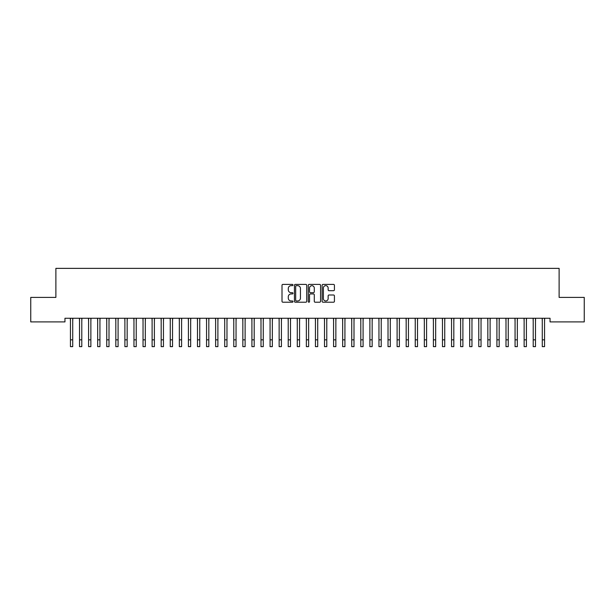 <?xml version="1.0" encoding="UTF-8"?>
<svg xmlns="http://www.w3.org/2000/svg" width="615" height="615" viewBox="0 0 615 615"><rect width="100%" height="100%" fill="white"/><g stroke="black" fill="none" stroke-linecap="round" stroke-linejoin="round"><path stroke-width="0.92" d="M292.986 285.029A0.623 0.623 0 0 0 292.356 284.407L282.892 284.407A0.892 0.892 0 0 0 282.008 285.299L282.008 301.327A0.892 0.892 0 0 0 282.892 302.219L292.356 302.219A0.623 0.623 0 0 0 292.986 301.596A0.623 0.623 0 0 0 292.356 300.973L291.133 300.973A2.852 2.852 0 0 1 288.281 298.121L288.281 296.784A2.852 2.852 0 0 1 291.133 293.939L292.356 293.939A0.623 0.623 0 0 0 292.986 293.317A0.623 0.623 0 0 0 292.356 292.686L291.133 292.686A2.852 2.852 0 0 1 288.281 289.842L288.281 288.504A2.852 2.852 0 0 1 291.133 285.652L292.356 285.652A0.623 0.623 0 0 0 292.986 285.029M333.53 290.687A0.892 0.892 0 0 0 334.422 289.796L334.422 285.299A0.892 0.892 0 0 0 333.53 284.407L323.021 284.407A0.892 0.892 0 0 0 322.129 285.299L322.129 301.327A0.892 0.892 0 0 0 323.021 302.219L333.53 302.219A0.892 0.892 0 0 0 334.422 301.327L334.422 295.9A0.892 0.892 0 0 0 333.53 295.008L329.033 295.008A0.892 0.892 0 0 0 328.141 295.9L328.141 298.59A2.383 2.383 0 0 1 325.758 300.973A2.383 2.383 0 0 1 323.375 298.59L323.375 288.035A2.383 2.383 0 0 1 325.758 285.652A2.383 2.383 0 0 1 328.141 288.035L328.141 289.796A0.892 0.892 0 0 0 329.033 290.687L333.53 290.687M550.041 318.263L64.959 318.263L64.959 321.899L30.75 321.899L30.75 297.399L55.888 297.399L55.888 268.363L559.112 268.363L559.112 297.399L584.25 297.399L584.25 321.899L550.041 321.899L550.041 318.263M306.724 285.299A0.892 0.892 0 0 0 305.832 284.407L295.323 284.407A0.892 0.892 0 0 0 294.431 285.299L294.431 301.327A0.892 0.892 0 0 0 295.323 302.219L305.832 302.219A0.892 0.892 0 0 0 306.724 301.327L306.724 285.299M309.168 284.407L319.677 284.407A0.892 0.892 0 0 1 320.569 285.299L320.569 301.327A0.892 0.892 0 0 1 319.677 302.219L315.18 302.219A0.892 0.892 0 0 1 314.288 301.327L314.288 294.831A0.892 0.892 0 0 0 313.404 293.939L310.414 293.939A0.892 0.892 0 0 0 309.529 294.831L309.529 301.596A0.623 0.623 0 0 1 308.899 302.219A0.623 0.623 0 0 1 308.276 301.596L308.276 285.299A0.892 0.892 0 0 1 309.168 284.407M296.299 285.652A0.623 0.623 0 0 0 295.677 286.275L295.677 300.351A0.623 0.623 0 0 0 296.299 300.973L297.591 300.973A2.852 2.852 0 0 0 300.443 298.121L300.443 288.504A2.852 2.852 0 0 0 297.591 285.652L296.299 285.652M314.288 288.081A2.383 2.383 0 0 0 311.905 285.698A2.383 2.383 0 0 0 309.529 288.081L309.529 291.802A0.892 0.892 0 0 0 310.414 292.686L313.404 292.686A0.892 0.892 0 0 0 314.288 291.802L314.288 288.081M72.716 321.683L72.831 318.263M70.448 321.683L70.333 318.263M70.448 346.637L72.716 346.637L70.448 346.637L70.448 318.555M72.716 346.637L72.716 318.555M81.787 321.683L81.903 318.263M79.52 321.683L79.404 318.263M90.866 321.683L90.982 318.263M88.598 321.683L88.483 318.263M79.52 346.637L81.787 346.637L79.52 346.637L79.52 318.555M81.787 346.637L81.787 318.555M88.598 346.637L90.866 346.637L88.598 346.637L88.598 318.555M90.866 346.637L90.866 318.555M99.938 321.683L100.053 318.263M97.67 321.683L97.554 318.263M109.009 321.683L109.124 318.263M106.741 321.683L106.626 318.263M97.67 346.637L99.938 346.637L97.67 346.637L97.67 318.555M99.938 346.637L99.938 318.555M106.741 346.637L109.009 346.637L106.741 346.637L106.741 318.555M109.009 346.637L109.009 318.555M118.088 321.683L118.203 318.263M115.82 321.683L115.705 318.263M115.82 346.637L118.088 346.637L115.82 346.637L115.82 318.555M118.088 346.637L118.088 318.555M127.159 321.683L127.274 318.263M124.891 321.683L124.776 318.263M124.891 346.637L127.159 346.637L124.891 346.637L124.891 318.555M127.159 346.637L127.159 318.555M136.23 321.683L136.346 318.263M133.962 321.683L133.847 318.263M133.962 346.637L136.23 346.637L133.962 346.637L133.962 318.555M136.23 346.637L136.23 318.555M145.309 321.683L145.424 318.263M143.041 321.683L142.926 318.263M143.041 346.637L145.309 346.637L143.041 346.637L143.041 318.555M145.309 346.637L145.309 318.555M154.38 321.683L154.496 318.263M152.113 321.683L151.997 318.263M152.113 346.637L154.38 346.637L152.113 346.637L152.113 318.555M154.38 346.637L154.38 318.555M163.452 321.683L163.567 318.263M161.184 321.683L161.069 318.263M161.184 346.637L163.452 346.637L161.184 346.637L161.184 318.555M163.452 346.637L163.452 318.555M172.531 321.683L172.646 318.263M170.263 321.683L170.147 318.263M170.263 346.637L172.531 346.637L170.263 346.637L170.263 318.555M172.531 346.637L172.531 318.555M181.602 321.683L181.717 318.263M179.334 321.683L179.219 318.263M179.334 346.637L181.602 346.637L179.334 346.637L179.334 318.555M181.602 346.637L181.602 318.555M190.673 321.683L190.788 318.263M188.405 321.683L188.29 318.263M188.405 346.637L190.673 346.637L188.405 346.637L188.405 318.555M190.673 346.637L190.673 318.555M199.752 321.683L199.867 318.263M197.484 321.683L197.369 318.263M197.484 346.637L199.752 346.637L197.484 346.637L197.484 318.555M199.752 346.637L199.752 318.555M208.823 321.683L208.939 318.263M206.555 321.683L206.44 318.263M206.555 346.637L208.823 346.637L206.555 346.637L206.555 318.555M208.823 346.637L208.823 318.555M217.895 321.683L218.01 318.263M215.627 321.683L215.511 318.263M215.627 346.637L217.895 346.637L215.627 346.637L215.627 318.555M217.895 346.637L217.895 318.555M226.973 321.683L227.089 318.263M224.706 321.683L224.59 318.263M224.706 346.637L226.973 346.637L224.706 346.637L224.706 318.555M226.973 346.637L226.973 318.555M236.045 321.683L236.16 318.263M233.777 321.683L233.662 318.263M233.777 346.637L236.045 346.637L233.777 346.637L233.777 318.555M236.045 346.637L236.045 318.555M245.116 321.683L245.231 318.263M242.848 321.683L242.733 318.263M242.848 346.637L245.116 346.637L242.848 346.637L242.848 318.555M245.116 346.637L245.116 318.555M254.195 321.683L254.31 318.263M251.919 321.683L251.812 318.263M251.919 346.637L254.195 346.637L251.919 346.637L251.919 318.555M254.195 346.637L254.195 318.555M263.266 321.683L263.381 318.263M260.998 321.683L260.883 318.263M260.998 346.637L263.266 346.637L260.998 346.637L260.998 318.555M263.266 346.637L263.266 318.555M272.337 321.683L272.453 318.263M270.07 321.683L269.954 318.263M270.07 346.637L272.337 346.637L270.07 346.637L270.07 318.555M272.337 346.637L272.337 318.555M281.416 321.683L281.532 318.263M279.141 321.683L279.033 318.263M290.488 321.683L290.603 318.263M288.22 321.683L288.104 318.263M299.559 321.683L299.674 318.263M297.291 321.683L297.176 318.263M308.638 321.683L308.753 318.263M306.362 321.683L306.247 318.263M317.709 321.683L317.824 318.263M315.441 321.683L315.326 318.263M326.78 321.683L326.896 318.263M324.512 321.683L324.397 318.263M335.859 321.683L335.967 318.263M333.584 321.683L333.468 318.263M344.93 321.683L345.046 318.263M342.663 321.683L342.547 318.263M354.002 321.683L354.117 318.263M351.734 321.683L351.619 318.263M363.081 321.683L363.188 318.263M360.805 321.683L360.69 318.263M372.152 321.683L372.267 318.263M369.884 321.683L369.769 318.263M381.223 321.683L381.338 318.263M378.955 321.683L378.84 318.263M390.294 321.683L390.41 318.263M388.027 321.683L387.911 318.263M399.373 321.683L399.489 318.263M397.106 321.683L396.99 318.263M408.445 321.683L408.56 318.263M406.177 321.683L406.061 318.263M417.516 321.683L417.631 318.263M415.248 321.683L415.133 318.263M426.595 321.683L426.71 318.263M424.327 321.683L424.212 318.263M435.666 321.683L435.781 318.263M433.398 321.683L433.283 318.263M444.737 321.683L444.853 318.263M442.469 321.683L442.354 318.263M453.816 321.683L453.932 318.263M451.548 321.683L451.433 318.263M462.887 321.683L463.003 318.263M460.62 321.683L460.504 318.263M471.959 321.683L472.074 318.263M469.691 321.683L469.576 318.263M481.038 321.683L481.153 318.263M478.77 321.683L478.655 318.263M490.109 321.683L490.224 318.263M487.841 321.683L487.726 318.263M499.18 321.683L499.295 318.263M496.912 321.683L496.797 318.263M508.259 321.683L508.374 318.263M505.991 321.683L505.876 318.263M279.141 346.637L281.416 346.637L279.141 346.637L279.141 318.555M281.416 346.637L281.416 318.555M288.22 346.637L290.488 346.637L288.22 346.637L288.22 318.555M290.488 346.637L290.488 318.555M297.291 346.637L299.559 346.637L297.291 346.637L297.291 318.555M299.559 346.637L299.559 318.555M306.362 346.637L308.638 346.637L306.362 346.637L306.362 318.555M308.638 346.637L308.638 318.555M315.441 346.637L317.709 346.637L315.441 346.637L315.441 318.555M317.709 346.637L317.709 318.555M324.512 346.637L326.78 346.637L324.512 346.637L324.512 318.555M326.78 346.637L326.78 318.555M333.584 346.637L335.859 346.637L333.584 346.637L333.584 318.555M335.859 346.637L335.859 318.555M342.663 346.637L344.93 346.637L342.663 346.637L342.663 318.555M344.93 346.637L344.93 318.555M351.734 346.637L354.002 346.637L351.734 346.637L351.734 318.555M354.002 346.637L354.002 318.555M360.805 346.637L363.081 346.637L360.805 346.637L360.805 318.555M363.081 346.637L363.081 318.555M369.884 346.637L372.152 346.637L369.884 346.637L369.884 318.555M372.152 346.637L372.152 318.555M378.955 346.637L381.223 346.637L378.955 346.637L378.955 318.555M381.223 346.637L381.223 318.555M388.027 346.637L390.294 346.637L388.027 346.637L388.027 318.555M390.294 346.637L390.294 318.555M397.106 346.637L399.373 346.637L397.106 346.637L397.106 318.555M399.373 346.637L399.373 318.555M406.177 346.637L408.445 346.637L406.177 346.637L406.177 318.555M408.445 346.637L408.445 318.555M415.248 346.637L417.516 346.637L415.248 346.637L415.248 318.555M417.516 346.637L417.516 318.555M424.327 346.637L426.595 346.637L424.327 346.637L424.327 318.555M426.595 346.637L426.595 318.555M433.398 346.637L435.666 346.637L433.398 346.637L433.398 318.555M435.666 346.637L435.666 318.555M442.469 346.637L444.737 346.637L442.469 346.637L442.469 318.555M444.737 346.637L444.737 318.555M451.548 346.637L453.816 346.637L451.548 346.637L451.548 318.555M453.816 346.637L453.816 318.555M460.62 346.637L462.887 346.637L460.62 346.637L460.62 318.555M462.887 346.637L462.887 318.555M469.691 346.637L471.959 346.637L469.691 346.637L469.691 318.555M471.959 346.637L471.959 318.555M478.77 346.637L481.038 346.637L478.77 346.637L478.77 318.555M481.038 346.637L481.038 318.555M487.841 346.637L490.109 346.637L487.841 346.637L487.841 318.555M490.109 346.637L490.109 318.555M496.912 346.637L499.18 346.637L496.912 346.637L496.912 318.555M499.18 346.637L499.18 318.555M505.991 346.637L508.259 346.637L505.991 346.637L505.991 318.555M508.259 346.637L508.259 318.555M517.33 321.683L517.446 318.263M515.062 321.683L514.947 318.263M515.062 346.637L517.33 346.637L515.062 346.637L515.062 318.555M517.33 346.637L517.33 318.555M526.402 321.683L526.517 318.263M524.134 321.683L524.018 318.263M524.134 346.637L526.402 346.637L524.134 346.637L524.134 318.555M526.402 346.637L526.402 318.555M535.481 321.683L535.596 318.263M533.213 321.683L533.097 318.263M533.213 346.637L535.481 346.637L533.213 346.637L533.213 318.555M535.481 346.637L535.481 318.555M544.552 321.683L544.667 318.263M542.284 321.683L542.169 318.263M542.284 346.637L544.552 346.637L542.284 346.637L542.284 318.555M544.552 346.637L544.552 318.555M70.448 339.834L72.716 339.834M79.52 339.834L81.787 339.834M88.598 339.834L90.866 339.834M97.67 339.834L99.938 339.834M106.741 339.834L109.009 339.834M115.82 339.834L118.088 339.834M124.891 339.834L127.159 339.834M133.962 339.834L136.23 339.834M143.041 339.834L145.309 339.834M152.113 339.834L154.38 339.834M161.184 339.834L163.452 339.834M170.263 339.834L172.531 339.834M179.334 339.834L181.602 339.834M188.405 339.834L190.673 339.834M197.484 339.834L199.752 339.834M206.555 339.834L208.823 339.834M215.627 339.834L217.895 339.834M224.706 339.834L226.973 339.834M233.777 339.834L236.045 339.834M242.848 339.834L245.116 339.834M251.919 339.834L254.195 339.834M260.998 339.834L263.266 339.834M270.07 339.834L272.337 339.834M279.141 339.834L281.416 339.834M288.22 339.834L290.488 339.834M297.291 339.834L299.559 339.834M306.362 339.834L308.638 339.834M315.441 339.834L317.709 339.834M324.512 339.834L326.78 339.834M333.584 339.834L335.859 339.834M342.663 339.834L344.93 339.834M351.734 339.834L354.002 339.834M360.805 339.834L363.081 339.834M369.884 339.834L372.152 339.834M378.955 339.834L381.223 339.834M388.027 339.834L390.294 339.834M397.106 339.834L399.373 339.834M406.177 339.834L408.445 339.834M415.248 339.834L417.516 339.834M424.327 339.834L426.595 339.834M433.398 339.834L435.666 339.834M442.469 339.834L444.737 339.834M451.548 339.834L453.816 339.834M460.62 339.834L462.887 339.834M469.691 339.834L471.959 339.834M478.77 339.834L481.038 339.834M487.841 339.834L490.109 339.834M496.912 339.834L499.18 339.834M505.991 339.834L508.259 339.834M515.062 339.834L517.33 339.834M524.134 339.834L526.402 339.834M533.213 339.834L535.481 339.834M542.284 339.834L544.552 339.834"/></g></svg>
